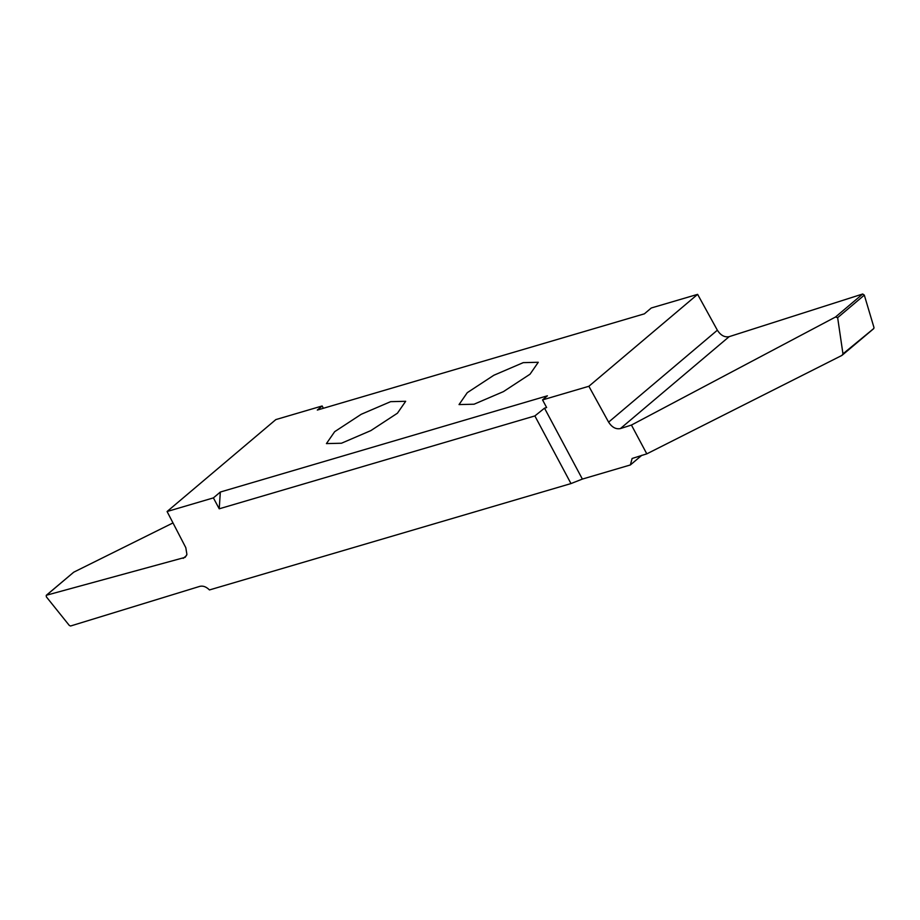 <?xml version="1.0" encoding="UTF-8"?>
<svg xmlns="http://www.w3.org/2000/svg" width="920" height="920" viewBox="0 0 920 920"><rect width="100%" height="100%" fill="white"/><g stroke="black" fill="none" stroke-linecap="round" stroke-linejoin="round"><path stroke-width="1.38" d="M530.035 374.198L503.458 391.598L474.065 404.213L459.034 404.581L467.268 392.667L493.844 375.256L523.238 362.641L538.269 362.273L530.035 374.198M213.394 497.892L219.224 508.806L220.328 492.039L213.394 497.892L167.083 511.52L275.839 419.589L322.149 405.973L317.308 410.067L644.38 313.835L651.303 307.981L697.624 294.354L717.358 330.211C720.682 335.363 724.603 337.513 729.134 336.674L862.718 293.998L864.317 295.124L874 327.612L873.574 328.681L842.961 353.855L837.648 317.664L835.475 317.032L631.431 425.063L620.379 428.593C615.848 429.433 611.926 427.282 608.603 422.142L588.869 386.273L542.547 399.901L546.629 407.537L544.514 408.169L582.371 479.078L570.986 483.575L209.461 589.938C206.275 586.787 203.078 585.591 199.847 586.351L70.587 626.002L69.299 625.439L46.356 596.85L46.241 595.344L73.738 572.183L172.983 522.928M220.328 492.039L547.4 395.807L542.547 399.901M588.869 386.273L697.624 294.354M334.673 431.675L361.249 414.276L390.643 401.66L405.674 401.292L397.428 413.206L370.852 430.606L341.458 443.233L326.428 443.601L334.673 431.675M323.38 408.273L322.149 405.973M167.083 511.52L185.805 547.676L186.909 554.438L185.173 557.336L46.483 595.217L73.738 572.183M219.224 508.806L534.865 415.932L570.986 483.575M534.865 415.932L544.514 408.169M631.431 425.063L646.806 453.859L632.12 458.47L630.372 464.956L582.371 479.078M630.372 464.956L641.838 455.262M646.806 453.859L841.961 355.396L873.816 328.555M841.961 355.396L842.961 353.855M183.183 558.371L186.53 555.542M864.317 295.124L837.648 317.664M835.475 317.032L862.718 293.998M729.134 336.674L620.379 428.593M608.603 422.142L717.358 330.211"/></g></svg>

